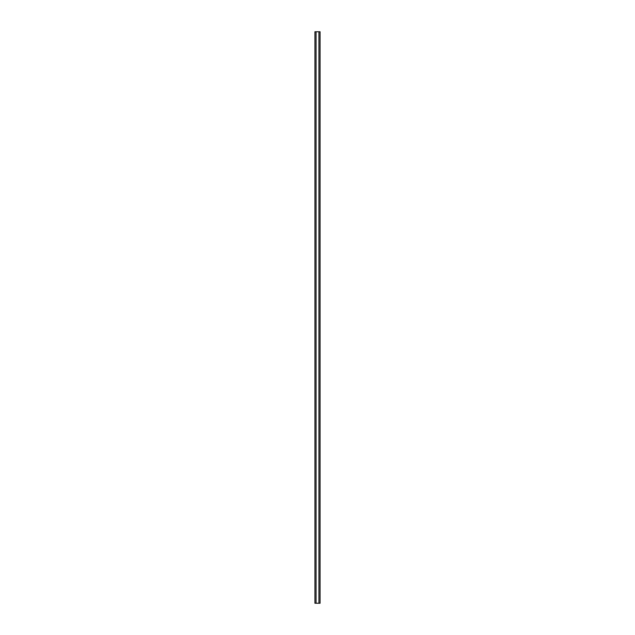 <?xml version="1.0" encoding="UTF-8"?>
<svg xmlns="http://www.w3.org/2000/svg" width="635" height="635" viewBox="0 0 635 635"><rect width="100%" height="100%" fill="white"/><g stroke="black" fill="none" stroke-linecap="round" stroke-linejoin="round"><path stroke-width="0.95" d="M316.071 31.75L314.928 31.75L314.928 603.25L316.071 603.25L316.071 31.75L320.072 31.75L320.072 603.25L318.929 603.25L318.929 31.75M318.929 603.25L316.071 603.25"/></g></svg>
